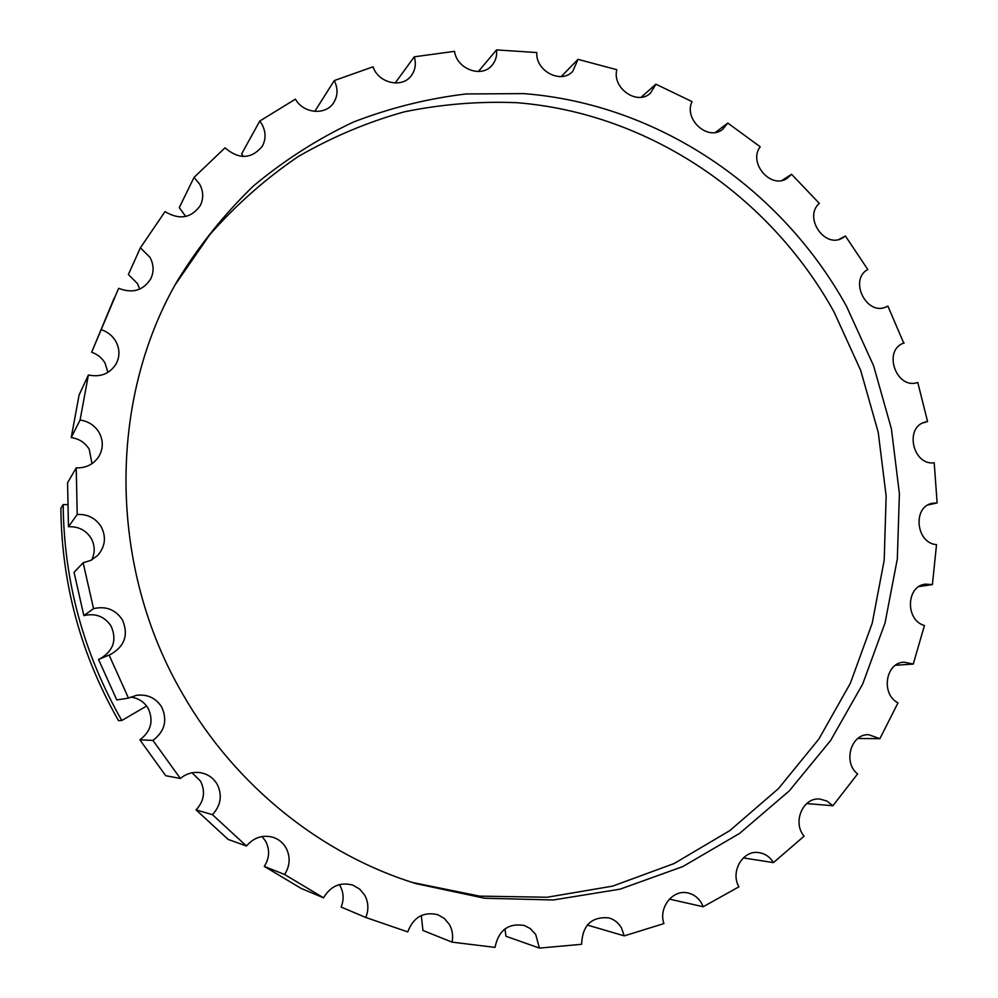 <?xml version="1.0" encoding="UTF-8"?>
<svg xmlns="http://www.w3.org/2000/svg" width="998" height="998" viewBox="0 0 998 998"><rect width="100%" height="100%" fill="white"/><g stroke="black" fill="none" stroke-linecap="round" stroke-linejoin="round"><path stroke-width="1.5" d="M243.412 156.499L241.616 153.929L259.754 121.057L262 124.376C265.955 131.923 266.054 139.209 262.299 146.244C251.496 159.169 239.058 159.705 224.987 147.854L194.061 177.37L179.266 207.621L185.74 216.466M139.708 289.133L137.437 283.519L128.38 274.55L140.394 247.803L165.032 211.626C179.465 220.221 191.217 218.2 200.274 205.576C203.704 198.54 203.492 191.391 199.612 184.106L194.061 177.37M107.934 372.404L105.027 363.072C101.946 357.883 97.492 354.265 91.654 352.257L118.625 288.322C132.522 293.724 143.238 290.555 150.773 278.791C154.091 271.681 153.817 264.532 149.974 257.334L140.394 247.803M91.991 463.646L89.234 449.325C85.154 442.638 79.154 438.733 71.232 437.573L80.077 420.033L88.385 374.986C100.736 377.506 110.054 373.664 116.354 363.484C119.947 356.124 119.748 348.739 115.78 341.316C112.512 335.802 107.796 331.972 101.634 329.814M91.679 559.953C95.172 552.68 95.01 545.507 91.192 538.396C85.978 530.2 78.405 526.32 68.475 526.744L77.22 514.469L76.222 467.875C85.865 468.149 93.35 464.469 98.652 456.81C103.33 448.875 103.48 440.779 99.126 432.533C94.81 425.447 88.46 421.281 80.077 420.033M100.112 658.742C113.423 650.858 117.078 639.992 111.102 626.133C104.603 616.427 95.509 612.922 83.857 615.604L93.55 608.655L83.146 562.76L90.918 560.34L97.455 555.636C105.202 546.867 106.474 537.273 101.272 526.857C95.746 518.174 87.724 514.032 77.22 514.469M109.106 655.087L98.515 659.391L116.791 699.935L128.48 698.101L109.106 655.087L109.955 654.763C124.663 646.629 128.817 634.99 122.405 619.845C115.506 609.553 105.888 605.823 93.55 608.655M152.931 740.416L139.857 739.842L165.73 775.72L180.339 778.465L152.931 740.416C164.782 731.372 167.689 720.232 161.664 707.008C155.838 697.964 147.467 694.059 136.564 695.307L128.48 698.101M139.857 739.842C151.072 731.322 153.829 720.818 148.141 708.331C144.136 701.781 138.26 698.039 130.526 697.091M212.449 814.68L196.057 809.889L228.23 839.468L246.481 846.005L212.449 814.68C220.957 805.349 222.517 795.181 217.127 784.154C213.26 777.779 207.646 773.949 200.261 772.652C192.888 771.679 186.239 773.612 180.339 778.465M196.057 809.889C204.116 801.107 205.613 791.514 200.511 781.11L192.065 772.801M284.605 874.51L264.283 866.389L301.134 888.42L323.552 897.813L284.605 874.51C290.156 865.665 290.605 856.746 285.952 847.764C282.883 842.562 278.492 839.056 272.791 837.222C262.474 834.652 253.704 837.572 246.481 846.005M264.283 866.389C269.547 858.055 269.971 849.647 265.593 841.164L262.05 836.549M885.251 307.259L887.896 306.099L903.739 343.1C882.307 350.398 896.478 390.106 917.786 382.471L927.566 421.53L925.046 422.079C904.25 427.294 912.871 465.779 934.203 462.785L937.134 502.905L932.419 503.266C912.309 506.61 915.89 543.311 936.523 544.634L932.406 584.603L925.458 584.154C906.084 585.851 905.161 620.282 924.447 625.521L913.245 664.069L904.126 662.185C885.525 662.398 880.648 694.159 898 702.854L879.874 738.682L868.734 734.715C850.945 733.63 842.686 762.385 857.594 773.949L832.918 805.735L827.005 801.082L820.019 799.086C803.078 796.866 792.038 822.352 804.114 836.149L773.487 862.609C770.019 857.008 765.254 853.702 759.204 852.679C743.161 849.51 729.962 871.528 738.919 886.835L703.191 906.745L701.582 903.265C698.375 897.776 693.847 894.358 688.034 892.998C672.939 889.068 658.243 907.544 663.907 923.587L624.261 935.875L621.467 927.94C618.461 922.801 614.232 919.445 608.792 917.861C591.465 916.463 582.408 925.283 581.597 944.308L539.444 948.1L535.689 934.415L530.262 928.564L524.299 925.483C508.331 922.888 498.588 930.186 495.033 947.389L452.057 942.137C453.304 935.837 452.431 929.986 449.437 924.572L444.459 918.559L437.81 914.704C423.451 911.424 413.421 917.15 407.733 931.907L365.792 917.474C368.886 909.689 368.512 902.242 364.682 895.131L359.617 889.043L352.843 885.126C340.33 881.795 330.575 886.024 323.552 897.813M365.792 917.474L341.129 907.045C344.073 899.697 343.736 892.674 340.118 885.95L339.283 884.627M182.983 694.533C235.279 785.813 321.481 854.538 415.904 883.604L484.529 898.237L553.304 899.971L620.02 889.181L682.682 866.626L739.568 833.43L789.243 790.915L830.573 740.578L862.696 684.029L885.051 622.914L897.327 558.917L899.398 493.648L891.389 428.741L873.587 365.755L846.454 306.161C780.997 187.948 658.368 103.979 523.676 93.612L466.091 93.962C427.655 98.54 390.156 107.884 353.566 121.981C317.9 138.759 284.592 160.042 253.629 185.803C224.4 213.959 198.876 245.807 177.07 281.349C107.772 401.196 108.271 567.163 182.983 694.533M412.186 882.432L479.651 896.129L547.191 897.239L612.635 886.124L674.074 863.557L729.812 830.61L778.465 788.595L818.921 738.957L850.358 683.281L872.227 623.164L884.191 560.227L886.149 496.093L878.228 432.309L860.7 370.42L834.004 311.887C769.683 195.808 649.336 113.31 517.026 102.707C479.215 101.135 441.615 104.191 404.227 111.851C367.326 122.155 331.997 137.063 298.252 156.536C265.78 178.542 236.264 204.615 209.705 234.767L175.161 284.767M887.896 306.099L886.598 306.748C866.875 316.64 848.412 280.139 867.761 269.472L845.418 235.99L842.487 237.998C824.598 248.889 803.29 217.115 819.321 203.38L791.564 174.288L787.335 178.18C771.18 189.857 747.764 162.849 760.214 146.768L727.792 123.078L722.714 129.278C708.168 141.591 683.343 119.298 692.063 101.621L655.898 84.206L650.459 93.126C637.448 105.913 611.874 88.211 616.826 69.71L578.004 59.356L572.777 71.307C561.225 84.418 535.527 71.132 536.787 52.545L496.542 49.9C497.154 55.763 495.694 60.841 492.189 65.095C481.984 78.38 456.772 69.261 454.552 51.335L414.282 56.811C416.278 63.722 415.355 69.91 411.5 75.386C402.556 88.66 378.404 83.383 373.04 66.804L334.268 80.576C338.072 88.335 337.91 95.646 333.794 102.52C326.009 115.618 303.429 113.735 295.42 99.151L259.754 121.057M114.171 298.115L91.654 352.257M88.385 374.986L79.104 394.996L71.232 437.573M76.222 467.875L67.565 482.77L68.475 526.744M83.146 562.76L74.052 572.303L83.857 615.604M452.057 942.137L422.927 930.473L421.331 915.503M539.444 948.1L505.961 936.261L504.963 928.889M624.261 935.875L587.286 925.034M703.191 906.745L669.396 899.098M773.487 862.609L743.298 857.918M832.918 805.735L806.696 803.565M879.874 738.682L857.831 738.483M913.245 664.069L895.518 665.267M932.406 584.603L919.021 586.537M937.134 502.905L928.04 504.951M927.566 421.53L922.651 423.04M904.188 342.925L903.277 343.287M839.206 239.32L845.418 235.99M782.095 180.351L791.564 174.288M715.454 132.397L727.792 123.078M641.115 97.255L655.898 84.206M561.25 76.547L578.004 59.356M478.341 71.519L496.542 49.9M395.171 83.034L414.282 56.811M314.782 111.402L334.268 80.576M63.161 504.601L60.866 508.294C61.627 583.718 80.838 654.513 118.525 720.656L121.793 720.494C83.483 653.228 63.934 581.26 63.161 504.601L67.477 504.614M146.619 706.023L121.793 720.494M505.175 929.6L503.94 929.687"/></g></svg>
